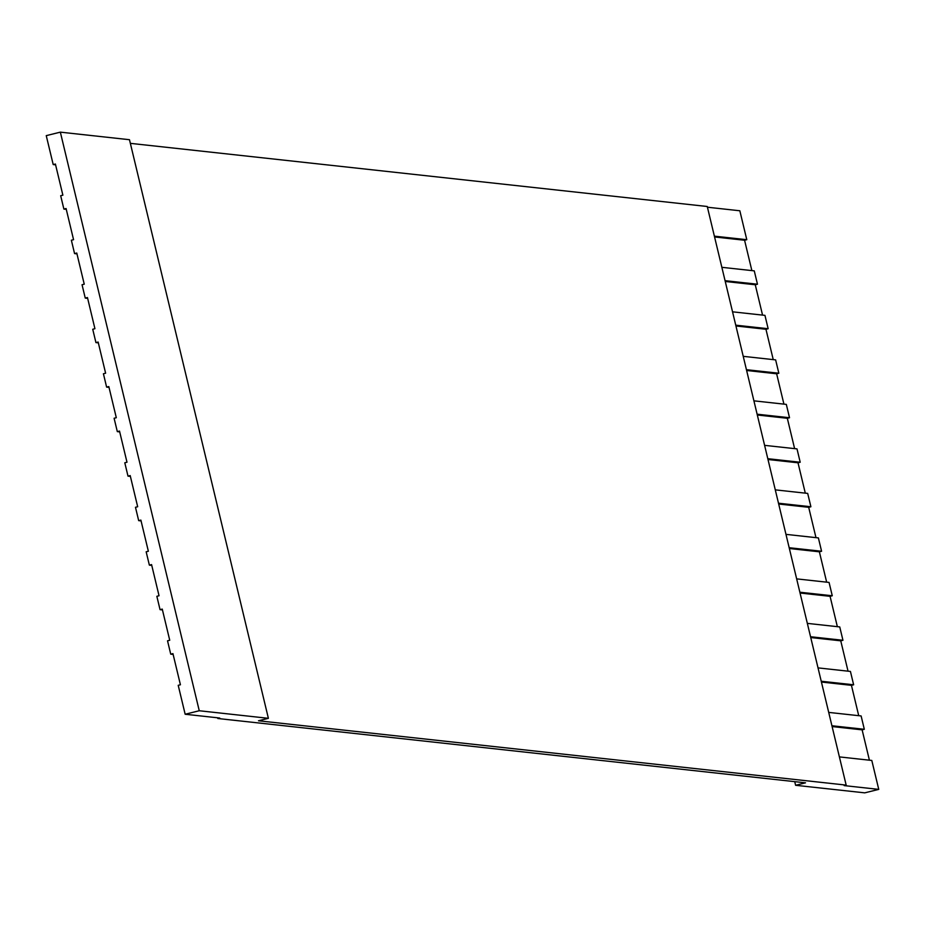 <?xml version="1.0" encoding="UTF-8"?>
<svg xmlns="http://www.w3.org/2000/svg" width="925" height="925" viewBox="0 0 925 925"><rect width="100%" height="100%" fill="white"/><g stroke="black" fill="none" stroke-linecap="round" stroke-linejoin="round"><path stroke-width="1.39" d="M199.257 710.747L185.162 714.25L178.213 685.321L180.421 684.766L172.94 653.617L170.732 654.16L167.529 640.805L169.738 640.262L162.257 609.101L160.048 609.656L156.845 596.301L159.042 595.758L151.573 564.597L149.364 565.14L146.162 551.786L148.358 551.242L140.877 520.093L138.681 520.636L135.478 507.282L137.675 506.738L130.194 475.577L127.997 476.132L124.794 462.778L126.991 462.222L119.51 431.073L117.313 431.617L114.099 418.262L116.307 417.718L108.826 386.569L106.618 387.113L103.415 373.758L105.623 373.214L98.142 342.053L95.934 342.597L92.731 329.254L94.928 328.699L87.459 297.549L85.25 298.093L82.047 284.738L84.244 284.195L76.763 253.034L74.567 253.589L71.364 240.234L73.561 239.691L66.08 208.53L63.883 209.073L60.68 195.718L62.877 195.175L55.396 164.026L53.199 164.569L46.25 135.64L60.345 132.148L199.257 710.747L268.389 718.32L129.477 139.71L60.345 132.148M839.391 756.904L871.801 760.454L878.75 789.383L844.178 785.603L846.167 785.105L258.48 720.783L268.389 718.32M878.75 789.383L864.748 792.852L795.604 785.29L794.737 781.648M707.428 207.223L739.838 210.773L746.787 239.702L714.366 236.153M751.863 270.597L744.579 240.246L746.787 239.702M721.847 267.313L754.268 270.863L757.471 284.218L725.061 280.668M762.558 315.113L755.263 284.761L757.471 284.218M732.531 311.817L764.952 315.367L768.155 328.722L735.745 325.172M773.242 359.617L765.958 329.265L768.155 328.722M743.226 356.333L775.636 359.883L778.838 373.226L746.429 369.688M783.926 404.121L776.642 373.781L778.838 373.226M753.91 400.837L786.319 404.387L789.522 417.742L757.112 414.192M794.61 448.637L787.325 418.285L789.522 417.742M764.593 445.353L797.003 448.891L800.206 462.246L767.796 458.696M805.293 493.141L798.009 462.789L800.206 462.246M775.277 489.857L807.687 493.407L810.901 506.761L778.48 503.212M815.977 537.645L808.693 507.305L810.901 506.761M785.961 534.361L818.382 537.911L821.585 551.265L789.164 547.716M826.661 582.16L819.377 551.809L821.585 551.265M796.645 578.877L829.066 582.426L832.269 595.769L799.859 592.22M837.356 626.664L830.072 596.324L832.269 595.769M807.34 623.381L839.75 626.93L842.952 640.285L810.543 636.735M848.04 671.18L840.756 640.828L842.952 640.285M818.024 667.885L850.433 671.434L853.636 684.789L821.227 681.239M858.724 715.684L851.439 685.332L853.636 684.789M828.707 712.4L861.117 715.95L864.32 729.293L831.91 725.755M869.407 760.188L862.123 729.848L864.32 729.293M846.167 785.105L707.255 206.495L130.356 143.352M795.604 785.29L805.513 782.827L217.838 718.505L219.734 718.031L185.162 714.25M173.137 654.426L170.732 654.16M162.442 609.91L160.048 609.656M151.758 565.406L149.364 565.14M141.074 520.902L138.681 520.636M130.39 476.387L127.997 476.132M119.707 431.882L117.313 431.617M109.023 387.367L106.618 387.113M98.339 342.863L95.934 342.597M87.644 298.359L85.25 298.093M76.96 253.843L74.567 253.589M66.276 209.339L63.883 209.073M55.593 164.835L53.199 164.569M217.838 718.505L217.676 717.8M744.579 240.246L714.562 236.962M755.263 284.761L725.246 281.478M765.958 329.265L735.93 325.982M776.642 373.781L746.625 370.486M787.325 418.285L757.309 415.001M798.009 462.789L767.993 459.505M808.693 507.305L778.677 504.021M819.377 551.809L789.36 548.525M830.072 596.324L800.044 593.029M840.756 640.828L810.739 637.545M851.439 685.332L821.423 682.049M862.123 729.848L832.107 726.564"/></g></svg>

